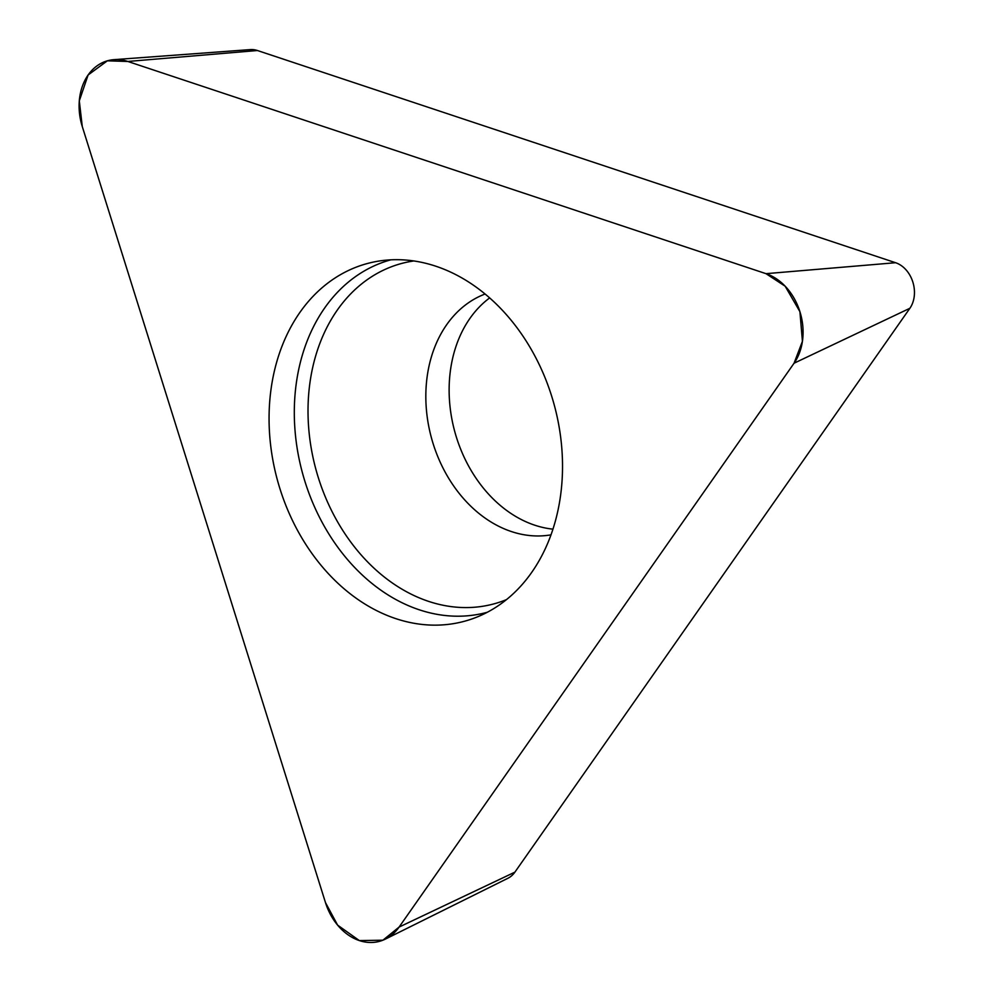 <?xml version="1.0" encoding="UTF-8"?>
<svg xmlns="http://www.w3.org/2000/svg" width="992" height="992" viewBox="0 0 992 992"><rect width="100%" height="100%" fill="white"/><g stroke="black" fill="none" stroke-linecap="round" stroke-linejoin="round"><path stroke-width="1.49" d="M489.651 297.922A125.19 96.881 -105.3 0 0 469.948 318.37A125.19 96.881 -105.3 0 0 460.288 448.235A125.19 96.881 -105.3 0 0 552.953 529.158M113.931 59.656L250.344 49.6A27.578 21.34 74.7 0 1 257.424 50.518L895.59 262.719A27.578 21.34 74.7 0 1 909.875 308.289L514.898 872.142A27.578 21.34 74.7 0 1 507.941 878.255L385.429 939.077A54.2 41.949 -105.3 0 0 399.106 927.061L794.071 363.208A54.2 41.949 -105.3 0 0 766.01 273.668L127.844 61.467A54.2 41.949 -105.3 0 0 113.931 59.656A54.2 41.949 -105.3 0 0 82.274 126.53L325.475 902.584A54.2 41.949 -105.3 0 0 385.429 939.077M299.882 312.443A185.343 143.431 -105.3 0 0 300.613 535.878A185.343 143.431 -105.3 0 0 476.371 617.297A185.343 143.431 -105.3 0 0 554.131 404.55A185.343 143.431 -105.3 0 0 378.857 261.07A185.343 143.431 -105.3 0 0 299.882 312.443M399.106 927.061L794.071 363.208L802.429 341.31L799.912 311.674L785.156 286.204L766.01 273.668L127.844 61.467L107.347 60.822L88.102 74.995L79.298 100.862L82.274 126.53L325.475 902.584L337.615 925.127L359.364 940.59L382.924 940.193L399.106 927.061L514.898 872.142M257.424 50.518L127.844 61.467M766.01 273.668L895.59 262.719M909.875 308.289L794.071 363.208M487.345 612.25A182.689 141.372 74.7 0 1 321.73 521.606A182.689 141.372 74.7 0 1 324.682 307.966A182.689 141.372 74.7 0 1 390.86 259.83M413.8 260.958A176.353 136.474 -105.3 0 0 337.342 310.037A176.353 136.474 -105.3 0 0 338.458 523.367A176.353 136.474 -105.3 0 0 506.515 599.602M551.006 534.849A125.19 96.881 74.7 0 1 442.494 467.021A125.19 96.881 74.7 0 1 446.648 324.756A125.19 96.881 74.7 0 1 485.076 294.016"/></g></svg>
